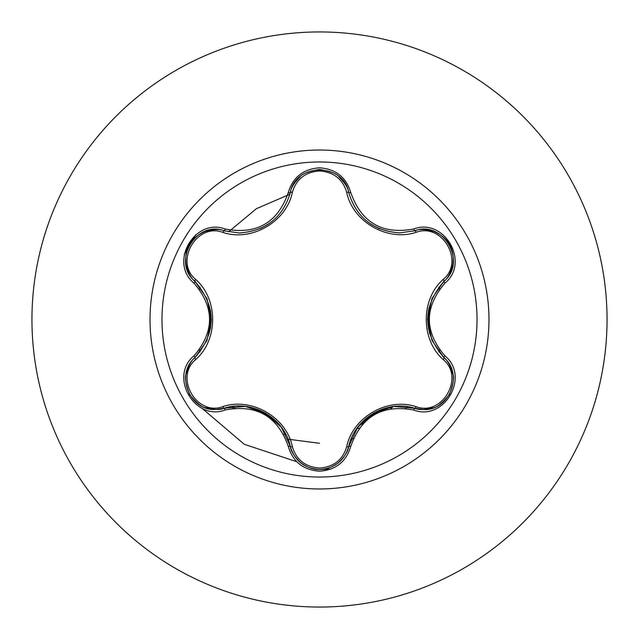 <?xml version="1.0" encoding="UTF-8"?>
<svg xmlns="http://www.w3.org/2000/svg" width="639" height="639" viewBox="0 0 639 639"><rect width="100%" height="100%" fill="white"/><g stroke="black" fill="none" stroke-linecap="round" stroke-linejoin="round"><path stroke-width="0.96" d="M319.5 477.029A157.529 157.529 0 0 1 161.971 319.5A157.529 157.529 0 0 1 319.5 161.971A157.529 157.529 0 0 1 477.029 319.5A157.529 157.529 0 0 1 319.5 477.029M413.776 410.038C382.378 404.191 361.378 416.316 350.771 446.413C346.234 461.765 335.81 470.024 319.5 471.191C303.213 469.992 292.806 461.725 288.285 446.381C277.661 416.213 256.638 404.08 225.224 409.974C194.735 421.58 168.688 376.459 193.952 355.875C214.72 331.609 214.72 307.359 193.952 283.125C168.672 262.493 194.775 217.412 225.224 229.026C256.662 234.904 277.685 222.771 288.285 192.619C292.806 177.283 303.213 169.008 319.5 167.809C335.802 168.976 346.226 177.235 350.771 192.587C361.402 222.699 382.402 234.825 413.776 228.962C444.281 217.38 470.272 262.533 444.992 283.093C424.176 307.383 424.176 331.649 444.992 355.907C470.288 376.507 444.233 421.628 413.776 410.038A2.252 0.519 -73.4 0 1 414.839 408.289L393.983 406.484L373.695 413.05L357.688 427.371L348.726 446.461A2.252 0.703 13.4 0 1 346.697 446.693C352.712 417.195 387.617 397.091 416.053 406.652C442.236 416.708 465 377.154 443.194 359.581C420.606 339.621 420.646 299.268 443.194 279.419C465.008 261.798 442.188 222.284 416.053 232.348C387.498 241.893 352.632 221.717 346.697 192.307C342.816 179.16 333.75 172.043 319.5 170.956C305.282 172.067 296.232 179.192 292.366 192.339C286.376 221.885 251.407 242.021 222.939 232.42C196.772 222.332 173.968 261.862 195.75 279.459C218.29 299.411 218.25 339.7 195.75 359.541C173.952 377.186 196.82 416.676 222.939 406.58C251.518 396.995 286.448 417.211 292.366 446.661C296.224 459.8 305.274 466.933 319.5 468.044C333.742 466.965 342.808 459.848 346.697 446.693M222.939 232.42A2.252 0.703 106.7 0 1 224.161 230.775L239.234 232.987L224.161 230.775C195.806 219.992 171.428 262.102 194.935 281.328A2.252 0.703 133.4 0 1 195.75 279.459M346.697 192.307A2.252 0.703 166.6 0 1 348.726 192.539C356.163 217.428 373.192 230.887 399.814 232.908C373.392 231.094 356.362 217.643 348.726 192.539C343.854 162.594 295.202 162.594 290.338 192.571C282.75 217.667 265.72 231.142 239.234 232.987C265.808 231.022 282.837 217.548 290.338 192.571A2.252 0.519 -166.7 0 1 288.285 192.619M193.952 355.875A2.252 0.519 46.6 0 1 194.935 357.672L206.932 340.515L211.389 319.66L206.988 298.637L194.935 281.328C216.621 306.76 216.621 332.208 194.935 357.672C175.038 374.007 189.424 411.125 215.543 409.487L224.161 408.225C251.742 399.063 284.451 417.938 290.338 446.429C294.571 460.719 304.308 468.411 319.532 469.529L319.54 469.529C334.748 468.419 344.485 460.727 348.726 446.461C354.605 418.034 387.25 399.175 414.839 408.289L423.425 409.543C449.529 411.196 463.946 374.055 444.009 357.704C422.275 332.248 422.275 306.776 444.009 281.296L431.988 298.461L427.523 319.34L431.932 340.387L444.009 357.704A2.252 0.519 -46.7 0 1 444.992 355.907M319.5 31.95A287.55 287.55 0 0 1 607.05 319.5A287.55 287.55 0 0 1 319.5 607.05A287.55 287.55 0 0 1 31.95 319.5A287.55 287.55 0 0 1 319.5 31.95A287.55 287.55 0 0 0 31.95 319.5A287.55 287.55 0 0 0 319.5 607.05M210.63 310.818A109.221 109.221 0 0 0 210.63 328.19M257.245 409.24A109.221 109.221 0 0 0 272.917 418.289M381.459 409.439L366.419 418.13A109.221 109.221 0 0 0 381.459 409.439A109.221 109.221 0 0 1 366.419 418.13M288.029 439.201L319.5 443.274M200.071 286.991L199.472 289.291L200.071 286.999M199.472 349.709L200.071 352.009M231.574 406.612L233.259 408.273M351.067 439.177L353.351 438.554M405.677 408.345L407.362 406.676M438.905 352.089L439.504 349.805M439.504 289.195L438.905 286.903M356.466 429.128L359.43 427.954M390.78 408.696L393.137 406.612M429.472 333.414L429.831 327.336M429.472 314.284L428.785 308.286M189.224 245.096L184.224 254.626L195.638 234.856L184.224 254.634L189.432 244.745M319.54 469.529L330.962 469.09L319.676 469.529M195.638 234.848L189.711 244.25M319.875 469.521L330.962 469.082M449.233 394.838L449.576 394.247M201.692 408.033L244.306 444.305L296.808 461.741L244.306 444.305L201.692 408.033M289.922 194.192L256.375 208.705L228.57 231.877L256.375 208.705L289.922 194.192M428.346 328.542A109.221 109.221 0 0 0 428.346 310.45A109.221 109.221 0 0 1 428.346 328.542M383.52 408.736A110.172 110.172 0 0 1 379.989 411.812M363.423 423.234A110.172 110.172 0 0 1 359.174 425.494M286.024 434.839A110.172 110.172 0 0 1 283.7 434.304M234.697 408.113A110.172 110.172 0 0 1 232.923 406.436M195.167 357.449L194.935 357.672A2.252 0.703 -133.4 0 0 195.75 359.541M288.285 446.381A2.252 0.519 -13.3 0 1 290.338 446.429L281.479 427.435L265.632 413.129L245.192 406.428L224.161 408.225A2.252 0.703 73.3 0 1 222.939 406.58M290.042 445.263L290.338 446.429A2.252 0.703 166.7 0 0 292.366 446.661M414.535 408.201L414.839 408.289A2.252 0.703 106.6 0 0 416.053 406.652M443.194 359.581A2.252 0.703 133.3 0 0 444.009 357.704L445.207 358.91M443.194 279.419A2.252 0.703 -133.3 0 1 444.009 281.296C467.524 262.126 443.25 219.968 414.839 230.711L399.814 232.908L414.839 230.711A2.252 0.519 -106.6 0 1 413.776 228.962M416.053 232.348A2.252 0.703 73.4 0 0 414.839 230.711L416.476 230.28M292.366 192.339A2.252 0.703 13.3 0 0 290.338 192.571L290.777 190.933M225.224 409.974A2.252 0.519 -106.7 0 0 224.161 408.225L222.436 408.68M350.771 446.413A2.252 0.519 -166.6 0 0 348.726 446.461L348.279 448.099M443.139 282.134L444.009 281.296A2.252 0.519 46.7 0 0 444.992 283.093M348.798 192.85L348.726 192.539A2.252 0.519 -13.4 0 0 350.771 192.587M225.319 231.11L224.161 230.775A2.252 0.519 -73.3 0 0 225.224 229.026M193.952 283.125A2.252 0.519 -46.6 0 0 194.935 281.328L193.745 280.13M319.5 150.021A169.479 169.479 0 0 1 488.979 319.5A169.479 169.479 0 0 1 319.5 488.979A169.479 169.479 0 0 1 150.021 319.5A169.479 169.479 0 0 1 319.5 150.021M371.011 224.297L379.526 228.802M260.4 228.514L267.741 224.577M225.303 407.898L224.161 408.225C220.263 410.006 214.225 409.847 206.03 407.746C202.563 407.89 197.076 403.465 189.559 394.487M195.358 357.265L194.935 357.672C191.46 360.156 188.577 365.46 186.308 373.583C184.455 376.563 185.534 383.528 189.551 394.479M349.014 445.303L348.726 446.461C348.319 450.719 345.148 455.871 339.229 461.909C339.636 461.837 329.852 470.056 319.5 469.529C309.26 470.048 299.451 461.877 299.787 461.869C293.892 455.831 290.737 450.687 290.338 446.429M443.154 356.882L444.009 357.704C447.492 360.188 450.375 365.5 452.66 373.647C454.513 376.579 453.426 383.544 449.409 394.543C441.932 403.505 436.437 407.922 432.93 407.81C424.759 409.903 418.729 410.062 414.839 408.289L414.28 408.129M444.009 281.296C447.492 278.812 450.375 273.516 452.652 265.385C452.827 265.672 455 253.092 449.433 244.497C444.712 235.256 432.699 230.895 432.962 231.206C424.775 229.097 418.729 228.938 414.839 230.711L413.697 231.038M290.05 193.721L290.338 192.571C290.737 188.313 293.9 183.153 299.819 177.107C301.424 174.04 307.998 171.492 319.532 169.471C331.034 171.468 337.608 174.016 339.261 177.115C345.156 183.137 348.311 188.281 348.726 192.539L348.862 193.106M224.161 230.775C220.271 229.002 214.241 229.153 206.062 231.238C206.221 230.951 194.24 235.36 189.575 244.481C183.936 253.188 186.165 265.768 186.3 265.385C188.577 273.532 191.452 278.844 194.935 281.328L195.79 282.158"/></g></svg>
